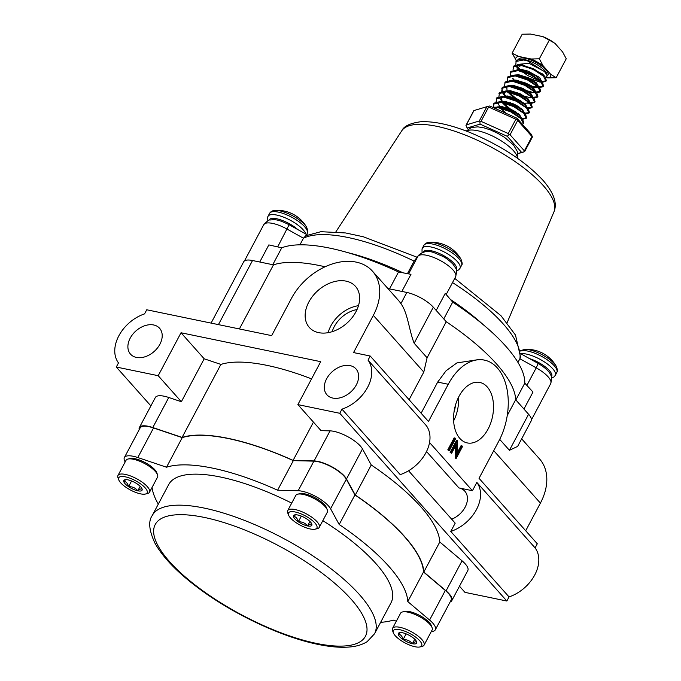 <?xml version="1.0" encoding="UTF-8"?>
<svg xmlns="http://www.w3.org/2000/svg" width="681" height="681" viewBox="0 0 681 681"><rect width="100%" height="100%" fill="white"/><g stroke="black" fill="none" stroke-linecap="round" stroke-linejoin="round"><path stroke-width="1.02" d="M341.964 409.162A34.339 24.235 -41.7 0 0 368.029 360.147L426.289 425.616A34.339 24.235 -41.7 0 1 400.224 474.631L341.964 409.162L339.776 413.282L297.869 404.608L320.708 361.671L181.027 332.762L158.196 375.699L116.298 367.025L118.485 362.913A34.339 24.235 138.3 0 1 118.86 335.784A34.339 24.235 138.3 0 1 144.551 313.89L146.738 309.778L271.659 335.631L291.442 298.414A53.68 37.889 138.3 0 1 372.49 271.2A53.68 37.889 138.3 0 1 373.333 315.363L353.541 352.579L370.217 356.027L428.477 421.496L448.268 384.28A53.68 33.667 101.7 0 1 484.421 360.121A53.68 33.667 101.7 0 1 498.824 441.092L479.032 478.309L537.292 543.778L535.104 547.899A34.339 24.235 138.3 0 1 509.039 596.914L450.779 531.444L455.189 523.153L408.566 470.767M450.132 601.961A21.46 7.065 -152 0 0 451.818 600.616A21.46 7.065 -152 0 0 446.064 590.87L423.812 572.04L439.79 541.982A143.07 47.108 -152 0 0 371.256 464.97L362.479 448.924A21.46 7.065 -152 0 0 330.055 430.869L321.032 430.639L297.869 404.608M451.818 600.616L467.804 570.559A21.46 7.065 -152 0 0 462.05 560.812L439.79 541.982M308.834 302.015A30.883 21.801 -41.7 0 0 309.761 327.901A30.883 21.801 -41.7 0 0 355.95 311.762A30.883 21.801 -41.7 0 0 355.882 286.854A30.883 21.801 -41.7 0 0 308.834 302.015M358.47 305.692A29.547 20.856 -41.7 0 0 330.872 325.841A29.547 20.856 -41.7 0 0 328.174 332.651M357.023 309.566A25.069 17.689 -41.7 0 0 334.294 326.548A25.069 17.689 -41.7 0 0 332.183 331.664M459.003 396.342A30.883 19.374 101.7 0 0 466.825 442.829A30.883 19.374 101.7 0 0 488.09 429.03A30.883 19.374 101.7 0 0 479.347 382.356A30.883 19.374 101.7 0 0 459.003 396.342M239.389 328.949L273.473 264.849A143.07 47.108 28 0 1 320.053 265.667A143.07 47.108 28 0 1 325.109 266.782M426.536 451.537L458.909 487.911A19.46 13.731 138.3 0 1 464.817 491.197A19.46 13.731 138.3 0 1 465.123 507.209A19.46 13.731 138.3 0 1 451.673 519.203M356.308 384.927A19.46 13.731 138.3 0 1 326.931 394.793A19.46 13.731 138.3 0 1 326.625 378.781A19.46 13.731 138.3 0 1 356.001 368.923A19.46 13.731 138.3 0 1 356.308 384.927M159.89 344.271A19.46 13.731 138.3 0 1 130.514 354.137A19.46 13.731 138.3 0 1 130.207 338.134A19.46 13.731 138.3 0 1 159.584 328.268A19.46 13.731 138.3 0 1 159.89 344.271M116.298 367.025L150.884 405.902M458.909 487.911L472.435 490.712L476.845 482.42L535.104 547.899M476.845 482.42A34.339 24.235 138.3 0 1 450.779 531.444M521.663 438.836L539.565 458.951A53.68 37.889 138.3 0 1 540.408 503.114L525.706 530.754M339.776 413.282L506.851 601.034L509.039 596.914M506.851 601.034L464.953 592.359L459.479 586.205M461.939 445.817L462.544 446.498L456.202 458.424L456.602 443.91L451.622 453.282L450.141 452.422L456.483 440.488L457.487 440.811L456.942 455.206L461.939 445.817L461.063 445.638L457.019 453.24M456.202 458.424L455.189 458.083L455.657 445.689M448.413 450.473L447.809 449.8L454.15 437.866L455.027 438.053L455.632 438.726L449.29 450.66L448.413 450.473M472.435 490.712L429.558 442.531M368.029 360.147L370.217 356.027M181.027 332.762L204.189 358.793L220.899 364.42A143.07 47.108 -152 0 1 311.558 378.866M423.812 572.04A143.07 47.108 -152 0 0 355.278 495.027L346.493 478.981A21.46 7.065 -152 0 0 314.069 460.926L293.094 460.39A143.07 47.108 -152 0 0 182.082 437.423L152.791 427.54A21.46 7.065 -152 0 0 139.367 427.557L155.345 397.5A21.46 7.065 28 0 1 168.769 397.483L181.359 401.73L204.189 358.793M182.082 437.423L220.899 364.42M139.367 427.557A21.46 7.065 -152 0 0 139.196 429.711M509.431 450.303L528.592 414.261A21.46 7.065 28 0 1 531.171 420.952L517.628 446.413L509.431 450.303L499.709 439.373M507.226 415.589L515.662 399.73A143.07 47.108 28 0 0 446.251 321.73L427.089 357.772L423.795 372.073L409.094 399.721M484.421 360.121L480.42 359.296L456.925 362.913L446.123 370.702L437.679 382.092L421.122 413.231M211.084 323.092L243.679 261.793A21.46 7.065 28 0 1 252.523 260.517L273.473 264.849M427.089 357.772L414.159 343.233C409.204 331.026 407.715 312.596 400.896 303.649A53.68 37.889 -41.7 0 0 398.283 300.193L372.49 271.2M400.896 303.649L406.846 292.455A21.46 7.065 28 0 1 433.32 307.199L446.251 321.73M406.846 292.455L387.915 288.54M528.592 414.261L515.662 399.73M453.955 412.482A25.069 15.723 101.7 0 0 455.478 405.101M453.631 420.858A29.547 18.532 101.7 0 0 458.509 397.287M355.278 495.027L371.256 464.97M293.094 460.39L313.447 422.109M158.196 375.699L181.359 401.73M449.29 450.66L447.809 449.8M448.685 449.979L455.027 438.053M451.622 453.282L450.141 452.422M456.057 458.27L455.189 458.083M451.018 452.601L457.36 440.675M517.943 362.386L519.884 358.742A125.9 41.456 -152 0 0 503.268 323.986A125.9 41.456 -152 0 0 452.524 282.581M436.198 310.434L445.246 293.417L452.686 302.134A142.729 46.998 28 0 1 505.719 346.152A142.729 46.998 28 0 1 524.787 383.148L532.993 392.026L523.944 409.043M515.857 399.951L524.787 383.148M389.541 288.872L398.53 271.966L410.966 274.324L401.875 291.425M259.742 262.015L268.833 244.913L281.747 247.799A142.729 46.998 28 0 1 398.53 271.966M281.747 247.799L272.758 264.705M299.938 244.82L303.454 238.214L305.735 235.762L320.93 231.693L345.667 232.962L363.348 236.775L417.053 257.222M407.451 273.66L414.116 261.112L418.602 255.256A7.151 6.742 38.2 0 0 417.981 256.201L414.116 261.112A125.9 41.456 -152 0 0 303.454 238.214L287.118 229.114A21.46 7.065 -152 0 0 263.743 224.67C267.352 220.891 269.523 219.325 270.246 219.98C275.796 219.529 277.55 219.154 289.119 224.739L307.446 234.945M452.686 302.134L443.757 318.929M454.755 278.384L500.978 315.712L515.491 335.078L520.522 356.904L519.884 358.742L536.219 367.842L526.873 385.403M152.212 515.577C148.16 521.254 149.054 530.414 154.885 543.046C162.47 556.726 176.056 571.053 195.643 586.018C230.45 612.857 280.793 636.922 318.036 644.396C330.387 646.967 341.13 647.81 350.272 646.933C356.878 646.32 362.513 644.558 367.17 641.647L374.533 633.79A125.9 41.456 28 0 0 326.676 565.511A125.9 41.456 28 0 0 204.087 508.06A125.9 41.456 28 0 0 152.212 515.577L168.701 484.566A125.9 41.456 28 0 1 220.576 477.049A125.9 41.456 28 0 1 291.706 503.123M125.185 461.905A21.46 7.065 28 0 1 124.385 457.555L140.116 427.974A21.46 7.065 28 0 1 148.96 426.698A21.46 7.065 28 0 1 153.54 427.957L182.244 437.636A142.729 46.998 28 0 1 228.382 438.564A142.729 46.998 28 0 1 293.332 460.628L277.601 490.209L298.167 490.729A21.46 7.065 28 0 1 302.058 491.222A21.46 7.065 28 0 1 330.591 508.784L339.198 524.515A142.729 46.998 28 0 1 407.783 601.578L429.592 620.033A21.46 7.065 28 0 1 435.338 629.78A21.46 7.065 28 0 1 431.294 631.542M124.385 457.555A21.46 7.065 28 0 1 133.229 456.279A21.46 7.065 28 0 1 137.809 457.538L166.522 467.217A142.729 46.998 28 0 1 212.651 468.145A142.729 46.998 28 0 1 277.601 490.209M293.332 460.628L313.89 461.148A21.46 7.065 28 0 1 317.789 461.641A21.46 7.065 28 0 1 346.314 479.203L354.92 494.934A142.729 46.998 28 0 1 423.505 571.997L407.783 601.578M354.92 494.934L339.198 524.515M396.359 621.183L393.209 620.119A142.729 46.998 28 0 1 380.636 622.323M158.307 504.11A142.729 46.998 28 0 1 152.076 487.4M182.244 437.636L166.522 467.217M423.505 571.997L445.314 590.453A21.46 7.065 28 0 1 451.069 600.199L435.338 629.78M322.82 520.667A125.9 41.456 28 0 1 391.03 602.779L374.533 633.79M402.539 611.938L404.71 611.419A16.072 5.295 28 0 1 429.396 622.655A16.072 5.295 28 0 1 431.303 625.558L432.086 627.652A17.851 5.882 -152 0 0 429.966 624.426A17.851 5.882 -152 0 0 402.539 611.938A17.851 5.882 -152 0 0 400.581 613.223L392.528 628.376A17.851 5.882 28 0 1 405.272 628.929A17.851 5.882 28 0 1 421.914 639.578A17.851 5.882 28 0 1 424.059 645.145A17.851 5.882 28 0 1 422.109 646.431L419.93 646.95A16.072 5.295 -152 0 0 419.76 640.787A16.072 5.295 -152 0 0 402.318 630.359A16.072 5.295 -152 0 0 393.337 632.811A16.072 5.295 -152 0 0 395.244 635.713A16.072 5.295 -152 0 0 419.93 646.95M393.337 632.811L392.554 630.717A17.851 5.882 28 0 1 392.528 628.376M415.376 639.876A10.326 3.396 -152 0 0 411.894 636.931A10.326 3.396 -152 0 0 402.641 632.785A10.326 3.396 -152 0 0 399.517 632.658A10.326 3.396 -152 0 0 398.249 634.105A10.326 3.396 -152 0 0 403.109 639.57A10.326 3.396 -152 0 0 412.363 643.715A10.326 3.396 -152 0 0 416.755 642.396A10.326 3.396 -152 0 0 416.602 641.749A10.326 3.396 -152 0 0 415.376 639.876M424.059 645.145L432.112 629.993A17.851 5.882 -152 0 0 432.086 627.652M400.437 632.547L398.249 634.105C400.666 634.428 402.292 636.25 403.109 639.57C406.966 639.433 410.056 640.821 412.363 643.715C414.61 641.774 416.074 641.332 416.755 642.396L416.483 641.459M406.14 633.875L403.109 639.57M414.746 639.229L412.363 643.715M297.733 494.176L299.904 493.648A16.072 5.295 28 0 1 324.599 504.885A16.072 5.295 28 0 1 326.505 507.788L327.289 509.882A17.851 5.882 -152 0 0 325.169 506.655A17.851 5.882 -152 0 0 297.733 494.176A17.851 5.882 -152 0 0 295.784 495.453L287.722 510.605A17.851 5.882 28 0 1 300.466 511.159A17.851 5.882 28 0 1 317.108 521.808A17.851 5.882 28 0 1 319.253 527.375A17.851 5.882 28 0 1 317.303 528.66L315.133 529.18A16.072 5.295 -152 0 0 314.954 523.017A16.072 5.295 -152 0 0 297.52 512.589A16.072 5.295 -152 0 0 288.531 515.04A16.072 5.295 -152 0 0 290.438 517.943A16.072 5.295 -152 0 0 315.133 529.18M288.531 515.04L287.748 512.946A17.851 5.882 28 0 1 287.722 510.605M310.57 522.114A10.326 3.396 -152 0 0 307.088 519.16A10.326 3.396 -152 0 0 297.835 515.015A10.326 3.396 -152 0 0 294.711 514.887A10.326 3.396 -152 0 0 293.451 516.334A10.326 3.396 -152 0 0 298.312 521.799A10.326 3.396 -152 0 0 307.557 525.945A10.326 3.396 -152 0 0 311.949 524.625A10.326 3.396 -152 0 0 311.796 523.978A10.326 3.396 -152 0 0 310.57 522.114M319.253 527.375L327.314 512.223A17.851 5.882 -152 0 0 327.289 509.882M295.639 514.776L293.451 516.334C295.869 516.658 297.486 518.479 298.312 521.799C302.168 521.663 305.25 523.051 307.557 525.945C309.812 524.004 311.277 523.561 311.949 524.625L311.677 523.689M301.342 516.104L298.312 521.799M309.949 521.459L307.557 525.945M127.977 459.037L130.156 458.517A16.072 5.295 28 0 1 154.842 469.754A16.072 5.295 28 0 1 156.749 472.657L157.532 474.751A17.851 5.882 -152 0 0 155.413 471.524A17.851 5.882 -152 0 0 127.977 459.037A17.851 5.882 -152 0 0 126.028 460.322L117.975 475.474A17.851 5.882 28 0 1 130.718 476.028A17.851 5.882 28 0 1 147.351 486.677A17.851 5.882 28 0 1 149.505 492.244A17.851 5.882 28 0 1 147.547 493.521L145.376 494.048A16.072 5.295 -152 0 0 145.198 487.885A16.072 5.295 -152 0 0 127.764 477.458A16.072 5.295 -152 0 0 118.783 479.909A16.072 5.295 -152 0 0 120.69 482.812A16.072 5.295 -152 0 0 145.376 494.048M118.783 479.909L118 477.815A17.851 5.882 28 0 1 117.975 475.474M140.822 486.975A10.326 3.396 -152 0 0 137.332 484.029A10.326 3.396 -152 0 0 128.079 479.884A10.326 3.396 -152 0 0 124.955 479.756A10.326 3.396 -152 0 0 123.695 481.203A10.326 3.396 -152 0 0 128.556 486.668A10.326 3.396 -152 0 0 137.809 490.814A10.326 3.396 -152 0 0 142.193 489.494A10.326 3.396 -152 0 0 142.048 488.847A10.326 3.396 -152 0 0 140.822 486.975M149.505 492.244L157.558 477.092A17.851 5.882 -152 0 0 157.532 474.751M125.883 479.645L123.695 481.203C126.113 481.518 127.73 483.34 128.556 486.668C132.412 486.532 135.493 487.911 137.809 490.814C140.056 488.873 141.52 488.43 142.193 489.494L141.92 488.558M131.586 480.973L128.556 486.668M140.192 486.319L137.809 490.814M524.583 349.43L524.583 349.43A20.251 6.665 28 0 1 542.093 354.699A20.251 6.665 28 0 1 556.249 366.267L556.249 366.267A33.735 33.735 0 0 0 524.583 349.43L520.718 350.647M429.311 242.368L429.311 242.368A20.251 6.665 28 0 1 446.821 247.637A20.251 6.665 28 0 1 460.977 259.206L460.977 259.206A33.735 33.735 0 0 0 429.311 242.368C426.953 242.453 425.14 243.44 423.871 245.33A21.349 7.031 28 0 1 445.144 248.693A21.349 7.031 28 0 1 461.692 265.071A21.349 7.031 28 0 1 461.565 265.369L459.998 268.323A21.349 7.031 28 0 0 460.126 268.025A21.349 7.031 28 0 0 443.569 251.638A21.349 7.031 28 0 0 422.297 248.276A21.349 7.031 28 0 0 422.169 248.574M274.988 210.429L274.988 210.429A20.251 6.665 28 0 1 292.498 215.698A20.251 6.665 28 0 1 306.654 227.267L306.654 227.267A33.735 33.735 0 0 0 274.988 210.429C272.63 210.514 270.817 211.502 269.548 213.391A21.349 7.031 28 0 1 290.821 216.745A21.349 7.031 28 0 1 307.369 233.132A21.349 7.031 28 0 1 307.242 233.43L306.663 234.511M513.014 70.041L513.61 66.083L519.731 64.491L522.31 64.686L542.553 73.931L544.417 76.144M535.249 77.396L527.996 73.599M545.575 77.54L547.643 75.395A16.667 5.491 -152 0 0 545.941 69.785A16.667 5.491 -152 0 0 530.09 59.724A16.667 5.491 -152 0 0 518.42 59.545M521.212 59.341A16.284 5.363 28 0 1 521.391 59.332A16.284 5.363 28 0 1 524.94 59.707A16.284 5.363 28 0 1 545.03 70.892A16.284 5.363 28 0 1 546.332 72.595A16.284 5.363 28 0 1 546.434 72.756M515.832 64.746L516.079 61.443L523.604 60.005L527.46 60.822L546.528 72.91L547.132 75.625L544.519 71.522L528.839 63.273L517.356 64.482M541.736 81.533L539.65 77.472L527.971 71.079L536.781 76.493L542.408 82.384L543.523 85.832L543.004 86.742L539.701 87.517M541.131 81.984L540.876 82.427M536.117 82.554L534.21 81.975M530.133 78.596L539.556 81.992M517.483 69.837L516.828 66.891L518.471 65.104M517.262 65.963L519.101 69.743M539.361 80.886L527.622 75.463L522.191 71.522M520.573 70.066L517.322 66.304M515.866 61.784L518.003 59.656A17.851 5.882 -152 0 1 519.824 59.383A17.851 5.882 -152 0 1 523.715 59.792A17.851 5.882 -152 0 1 527.46 60.822M519.467 69.981L518.905 69.394M519.731 64.491L533.581 68.738L543.864 75.582L545.226 77.081L546.341 80.537L545.822 81.439L542.263 82.197M516.828 75.472L516.292 74.919M513.048 67.087L520.778 65.308L533.223 69.402L543.515 76.246L545.983 81.201M514.215 79.958L512.623 78.187M510.75 75.216L510.427 72.067M510.197 75.344L510.793 71.386L518.318 69.947L530.763 74.042L542.408 82.384M510.231 72.382L517.96 70.611L530.405 74.706L540.697 81.55L543.166 86.496M507.379 80.647L507.975 76.681L514.095 75.089L527.937 79.345L539.59 87.687L540.697 91.135L540.348 91.799L536.883 92.82M507.405 77.685L515.142 75.906L527.588 80.009L537.871 86.853L540.348 91.799M504.553 85.951L505.157 81.984L511.278 80.392L525.119 84.648L536.773 92.982L537.879 96.438L537.53 97.102L534.066 98.115M504.587 82.988L512.325 81.209L524.77 85.312L535.053 92.148L537.53 97.102M505.762 95.868L504.17 94.089M503.77 93.586L502.561 91.688M502.297 91.118L501.974 87.968M501.735 91.245L502.34 87.287L508.46 85.695L522.301 89.943L533.955 98.285L535.062 101.741L534.713 102.405L531.24 103.418M503.812 94.753L501.948 91.782M501.769 88.292L509.507 86.513L521.952 90.607L532.236 97.451L534.713 102.405M498.918 96.549L499.522 92.59L505.634 90.999L519.484 95.246L531.129 103.589L532.244 107.045L531.895 107.7L528.167 108.705M500.995 100.056L499.122 97.085M498.952 93.586L506.69 91.816L519.135 95.91L529.418 102.754L531.895 107.7M500.841 107.172L498.535 104.687M496.662 101.724L496.33 98.575M496.1 101.852L496.704 97.885L502.816 96.293L516.666 100.55L528.311 108.892L529.426 112.339L529.069 113.003L525.34 113.999M496.134 98.89L503.872 97.111L516.317 101.214L526.6 108.058L529.069 113.003M493.844 107.028L493.512 103.87M493.282 107.155L493.887 103.189L499.999 101.597L513.849 105.853L525.494 114.187L526.609 117.643L526.251 118.307L522.523 119.303M493.316 104.193L501.054 102.414L513.491 106.517L523.783 113.361L526.251 118.307M492.703 107.343L498.586 107.053L511.031 111.148L522.676 119.49L523.791 122.946L522.463 124.393M493.487 107.692L498.228 107.717L510.673 111.812L520.965 118.656L523.434 123.61M546.119 80.843L541.821 81.431M543.293 86.147L538.807 86.7M537.42 86.419L536.543 86.189M538.058 87.296L536.185 86.853M540.476 91.441L535.99 92.003M534.594 91.714L533.717 91.492M534.67 92.48L533.368 92.156M537.658 96.745L533.172 97.298M531.776 97.017L530.899 96.796M532.423 97.894L530.55 97.46M534.84 102.048L530.354 102.601M529.605 103.197L527.732 102.754M532.023 107.351L527.537 107.904M529.205 112.646L524.625 113.191M526.387 117.949L521.799 118.494M495.632 108.645L497.002 107.572M499.164 107.147L501.582 107.249L511.235 110.245L519.22 115.353L521.169 117.856M499.173 102.227L498.373 103.478L499.828 102.278M501.991 101.844L504.408 101.954L514.053 104.951L522.038 110.058L523.987 112.552M518.471 113.744L515.73 112.714M507.583 107.956L502.178 102.601M501.412 101.273L501.19 98.175L502.646 96.974M504.808 96.54L507.226 96.651L516.87 99.647L524.855 104.755L526.805 107.249M513.108 104.516L510.401 102.652M504.459 96.421L504.008 92.88L505.464 91.671M507.626 91.237L510.043 91.348L519.688 94.344L527.681 99.452L529.622 101.954M529.69 103.027L524.379 103.223L521.365 102.116M513.219 97.357L507.813 92.003M507.056 90.675L506.826 87.577M508.46 85.695L512.861 86.044L522.506 89.041L530.499 94.148L533.955 98.285M513.261 80.639L515.679 80.75L525.323 83.746L533.317 88.853L536.773 92.982M535.334 92.429L529.75 92.539M512.912 80.52L512.691 80.069M514.095 75.089L518.496 75.446L528.15 78.443L536.134 83.55L539.59 87.687M538.152 87.125L532.831 87.321L524.379 83.312M515.287 71.675L516.734 70.466M518.896 70.032L521.314 70.143L530.967 73.139L536.781 76.493M497.36 106.908L501.94 106.585L511.584 109.581L519.577 114.689L521.586 118.273M506.204 113.378L500.356 108.109M500.177 101.614L504.757 101.29L514.402 104.287L522.395 109.394L524.447 112.859M516.087 112.05L510.146 108.841L503.174 102.805M502.067 101.197L501.539 97.519L501.999 96.932M502.995 96.31L507.575 95.987L517.22 98.983L525.213 104.091L527.264 107.564M518.905 106.747L513.457 103.852M505.353 96.634L504.212 92.565M504.008 92.88L504.817 91.629M505.813 91.007L510.392 90.684L520.046 93.68L528.03 98.788L530.082 102.261M529.554 102.891L527.639 103.146L529.537 103.291M521.723 101.452L515.789 98.234L508.809 92.199M508.63 85.704L513.21 85.38L522.863 88.377L530.848 93.484L532.9 96.957M532.372 97.587L530.465 97.851L524.54 96.149M511.457 80.409L516.028 80.086L525.681 83.082L533.666 88.189L535.683 91.765M535.189 92.284L533.283 92.548L527.358 90.845M513.806 80.733L513.346 79.992M514.274 75.106L518.854 74.782L528.499 77.779L536.483 82.886L538.501 86.461M538.016 86.989L533.189 86.657L524.736 82.648M517.092 69.802L521.672 69.479L527.971 71.079M519.926 66.695L518.828 65.121M516.436 60.771L512.112 53.186L522.191 34.229L530.473 34.05L543.046 36.672A19.638 6.469 28 0 1 552.998 41.958A19.638 6.469 28 0 1 553.074 42.009M542.953 36.629L554.887 43.278L562.591 51.935L566.243 58.762L556.164 77.719L547.882 77.898A19.638 6.469 -152 0 0 550.699 74.306L556.164 77.719M515.755 60.005A19.638 6.469 28 0 1 518.582 56.412L531.061 59L539.343 58.821L542.995 65.64A19.638 6.469 -152 0 0 531.061 59M512.112 53.186L518.582 56.412M549.431 39.864L539.343 58.821M542.995 65.64L550.699 74.306M547.882 77.898L545.677 77.438M486.889 106.679L473.967 110.56L466.357 124.878L479.279 120.988L486.889 106.679L489.707 105.998L516.947 118.196L531.257 134.276L532.431 136.847L532.048 137.417M515.875 119.235L488.635 107.036L481.024 121.354L508.264 133.544L515.875 119.235L517.041 119.558L516.947 118.196M531.989 136.549L517.679 120.469L510.069 134.778L524.379 150.859L531.989 136.549L532.431 136.847M524.438 151.735L518.079 153.642M518.054 153.48L521.62 152.408L507.302 136.328L480.071 124.129L467.149 128.011L468.17 129.169M481.024 121.354L479.279 120.988M480.071 124.129L479.875 121.261M510.069 134.778L509.158 134.378L507.302 136.328M509.158 134.378L508.264 133.544M524.379 150.859L524.549 151.676L521.62 152.408M466.357 124.878L465.974 125.44L466.357 124.878M467.149 128.011L465.974 125.44M517.041 119.558L517.679 120.469M487.758 106.44L488.635 107.036M446.064 590.87L462.05 560.812M152.791 427.54L168.769 397.483M493.734 450.66L540.408 503.114M218.439 324.616L252.523 260.517M423.795 372.073L373.333 315.363M414.159 343.233L433.32 307.199M437.679 382.092L448.268 384.28M346.493 478.981L362.479 448.924M314.069 460.926L330.055 430.869M543.268 185.581A86.24 28.398 -152 0 0 464.025 134.583A86.24 28.398 -152 0 0 401.781 130.769C403.918 126.138 410.243 123.133 420.739 121.754C434.078 121.116 450.456 124.683 469.864 132.454C500.731 145.342 525.077 161.252 542.91 180.21C553.789 192.74 557.484 203.236 554.002 211.706A86.24 28.398 -152 0 0 543.268 185.581M517.466 158.23A29.292 9.645 -152 0 0 513.551 150.799A29.292 9.645 -152 0 0 488.532 134.242A29.292 9.645 -152 0 0 466.536 131.152M347.829 252.642A125.9 41.456 28 0 1 403.075 272.834M450.388 299.427A125.9 41.456 28 0 1 483.127 324.59M550.733 383.548A21.46 7.065 -152 0 0 536.219 367.842L538.22 363.467C545.37 367.74 549.627 371.749 550.972 375.495C551.933 375.733 551.857 378.415 550.733 383.548L531.461 419.802M408.583 273.873L417.981 256.201A21.46 7.065 -152 0 1 440.573 260.687A21.46 7.065 -152 0 1 455.649 276.699L446.183 294.507M277.669 246.888L289.119 224.739M316.384 643.392A119.03 39.192 28 0 1 169.543 561.612A119.03 39.192 28 0 1 204.274 517.415A119.03 39.192 28 0 1 351.115 599.195A119.03 39.192 28 0 1 316.384 643.392M153.54 427.957L137.809 457.538M346.314 479.203L330.591 508.784M313.89 461.148L298.167 490.729M445.314 590.453L429.592 620.033M520.752 351.081A21.349 7.031 28 0 1 540.416 355.754A21.349 7.031 28 0 1 556.973 372.141A21.349 7.031 28 0 1 556.837 372.439L555.27 375.384A21.349 7.031 28 0 0 555.398 375.086A21.349 7.031 28 0 0 538.85 358.7A21.349 7.031 28 0 0 520.829 353.652M529.46 358.589A18.608 6.129 28 0 1 551.755 376.125A18.608 6.129 28 0 1 551.397 376.738M423.403 252.072A18.608 6.129 28 0 1 442.097 254.805A18.608 6.129 28 0 1 456.474 269.063A18.608 6.129 28 0 1 456.219 269.557M267.846 216.635A21.349 7.031 28 0 1 267.982 216.337A21.349 7.031 28 0 1 289.246 219.699A21.349 7.031 28 0 1 305.786 234.026M269.021 220.312A18.608 6.129 28 0 1 269.063 220.167A18.608 6.129 28 0 1 280.461 219.776A18.608 6.129 28 0 1 297.767 229.557M466.247 131.041L471.397 127.526L477.832 126.845L484.089 127.883L490.55 129.986L497.794 133.323L504.476 137.315L513.44 144.917L517.747 152.144L517.722 158.409M401.781 130.769L335.937 231.744M244.47 260.917L263.743 224.67M554.002 211.706L507.098 322.76M418.602 255.256C427.745 247.799 434.052 253.009 442.207 256.116C445.706 257.716 449.417 260.542 453.359 264.586C456.347 269.906 457.598 268.093 455.649 276.699M520.82 353.779L538.22 363.467M556.249 366.267C557.509 369.638 557.79 371.485 557.109 371.826L556.837 372.439M551.67 378.049L553.993 376.916L555.27 375.384M460.977 259.206C462.229 262.577 462.518 264.424 461.837 264.764L461.565 265.369M423.871 245.33L422.033 248.888L422.05 252.574M456.551 270.944L458.713 269.855L459.998 268.323M306.654 227.267C307.906 230.638 308.195 232.485 307.514 232.825L307.242 233.43M269.548 213.391L267.71 216.95L267.786 220.814M521.391 59.332L519.824 59.383M501.19 98.175L501.539 97.519M538.109 87.211L538.467 86.547M510.818 85.874L510.367 85.312M536.1 87.245L538.433 87.423M516.573 75.421L516.011 74.706M543.847 75.336L545.226 77.081M500.756 107.172L497.181 106.9M520.446 116.664L522.676 119.49M503.574 101.869L499.999 101.597M523.263 111.361L525.494 114.187M506.4 96.566L502.816 96.293M526.081 106.057L528.311 108.892M509.218 91.263L505.634 90.999M528.899 100.754L531.129 103.589M514.853 80.664L511.278 80.392M520.488 70.058L516.913 69.785M473.806 110.62L466.093 125.125M532.321 137.162L524.608 151.676"/></g></svg>

